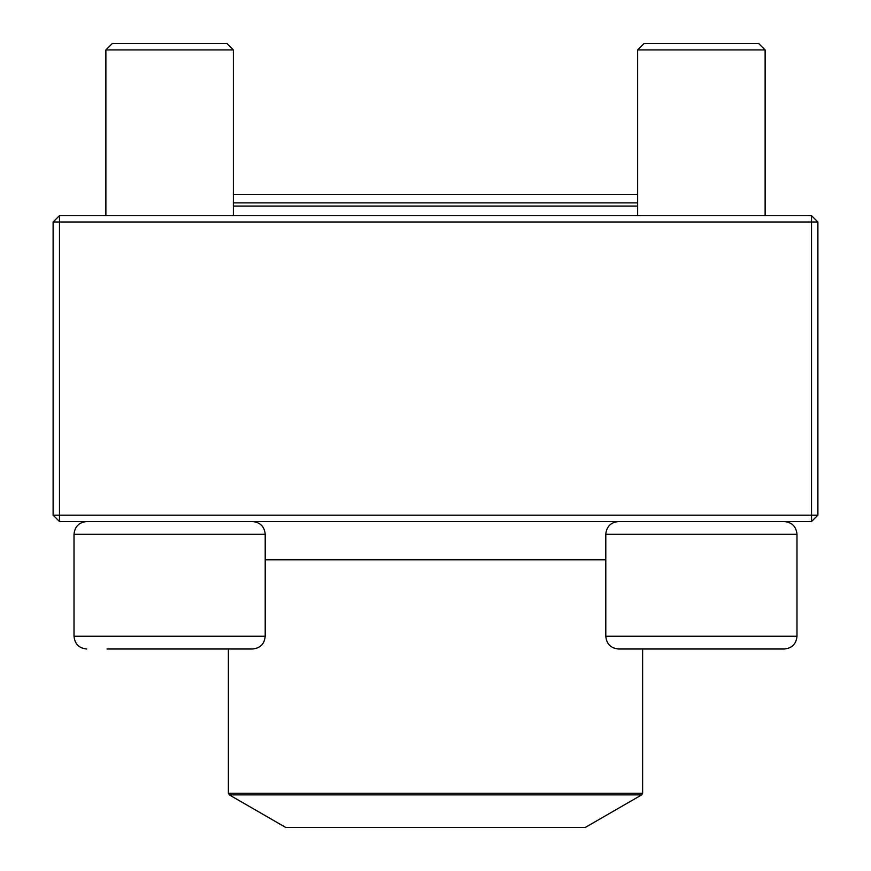<?xml version="1.0" encoding="UTF-8"?>
<svg xmlns="http://www.w3.org/2000/svg" width="871" height="871" viewBox="0 0 871 871"><rect width="100%" height="100%" fill="white"/><g stroke="black" fill="none" stroke-linecap="round" stroke-linejoin="round"><path stroke-width="1.31" d="M59.478 521.533L811.522 521.533L817.891 515.164L817.891 221.996L59.478 221.996L59.478 515.164L811.522 515.164L811.522 215.627L59.478 215.627L53.109 221.996L53.109 515.164L59.478 515.164L59.478 521.533L53.109 515.164M817.891 221.996L811.522 215.627M53.109 221.996L59.478 221.996L59.478 215.627M817.891 515.164L811.522 515.164L811.522 521.533M233.352 215.627L233.352 49.919L105.881 49.919L112.261 43.55L226.972 43.55L233.352 49.919L233.352 194.385L637.648 194.385M265.209 636.255L265.209 534.282L74.013 534.282C74.775 526.541 79.021 522.295 86.762 521.533C79.021 522.295 74.775 526.541 74.013 534.282L74.013 636.255L265.209 636.255C264.457 643.996 260.211 648.242 252.47 649.004L107.068 649.004M784.238 649.004L618.53 649.004C610.789 648.242 606.543 643.996 605.791 636.255L796.987 636.255C796.225 643.996 791.979 648.242 784.238 649.004C791.979 648.242 796.225 643.996 796.987 636.255L796.987 534.282C796.225 526.541 791.979 522.295 784.238 521.533C791.979 522.295 796.225 526.541 796.987 534.282L605.791 534.282L605.791 636.255M637.648 49.919L644.028 43.55L758.739 43.55L765.119 49.919L637.648 49.919L637.648 215.627M233.352 202.878L637.648 202.878M637.648 206.068L233.352 206.068M229.323 794.885L285.732 827.45L585.268 827.45L641.677 794.885L229.323 794.885L228.376 793.231L642.624 793.231L642.624 649.004M265.209 559.781L605.791 559.781M74.013 636.255C74.775 643.996 79.021 648.242 86.762 649.004C79.021 648.242 74.775 643.996 74.013 636.255L74.013 534.282M765.119 49.919L765.119 215.627M605.791 534.282C606.543 526.541 610.789 522.295 618.53 521.533M105.881 49.919L105.881 215.627M265.209 534.282C264.457 526.541 260.211 522.295 252.47 521.533M228.376 793.231L228.376 649.004M642.624 793.231L641.677 794.885"/></g></svg>
